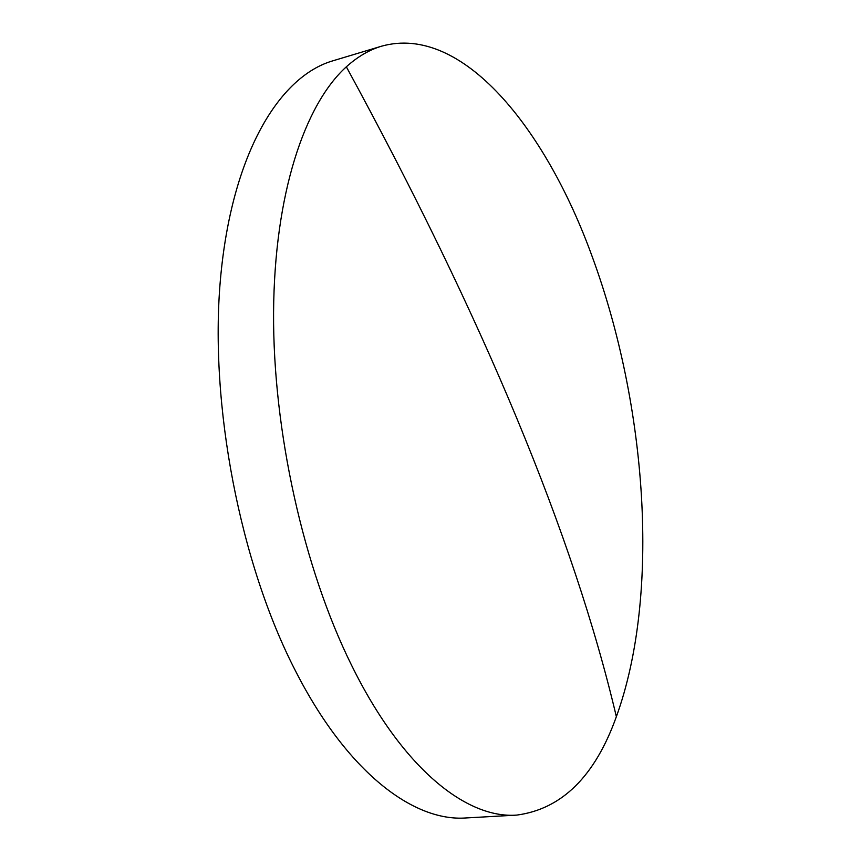 <?xml version="1.0" encoding="UTF-8"?>
<svg xmlns="http://www.w3.org/2000/svg" width="861" height="861" viewBox="0 0 861 861"><rect width="100%" height="100%" fill="white"/><g stroke="black" fill="none" stroke-linecap="round" stroke-linejoin="round"><path stroke-width="1.29" d="M592.142 256.46C545.734 128.45 462.196 23.677 381.617 46.171C369.347 49.809 357.584 56.697 346.348 66.814C304.676 104.439 274.358 193.973 273.572 312.575C272.883 431.049 303.685 568.561 351.482 665.069C402.378 768.658 466.684 818.94 516.772 815.098C561.846 809.092 595.037 776.288 616.358 716.696C660.817 594.219 646.891 405.144 592.142 256.46M381.617 46.171L332.927 60.797C279.029 76.381 231.501 154.442 220.416 279.599C209.32 404.466 240.079 563.6 295.56 671.042C347.349 772.586 413.71 821.889 466.005 817.95L516.772 815.098M346.348 66.814C483.742 319.151 573.749 535.779 616.358 716.696"/></g></svg>
